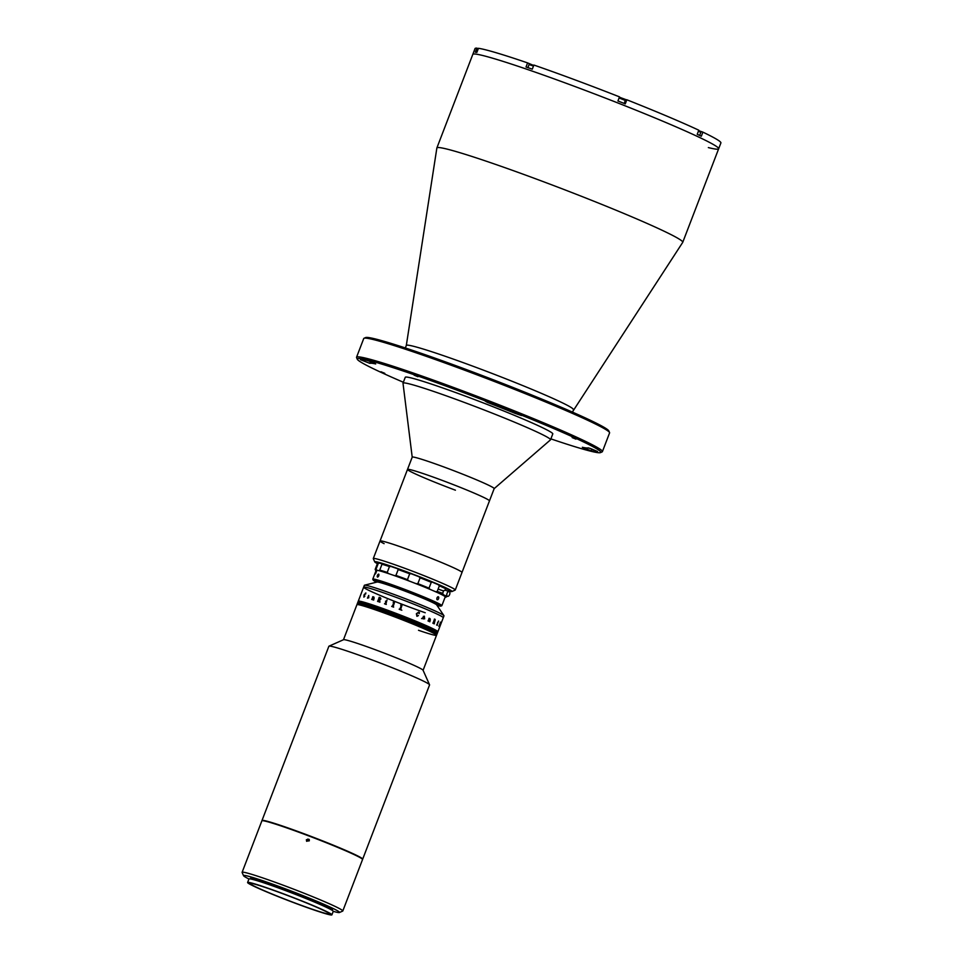<?xml version="1.0" encoding="UTF-8"?>
<svg xmlns="http://www.w3.org/2000/svg" width="963" height="963" viewBox="0 0 963 963"><rect width="100%" height="100%" fill="white"/><g stroke="black" fill="none" stroke-linecap="round" stroke-linejoin="round"><path stroke-width="1.44" d="M364.002 338.278L365.627 337.568A130.426 6.681 21 0 1 420.482 353.072A130.426 6.681 21 0 1 543.361 399.741A130.426 6.681 21 0 1 608.821 430.918L609.543 432.531A131.678 6.741 -159 0 0 543.445 401.065A131.678 6.741 -159 0 0 419.387 353.939A131.678 6.741 -159 0 0 364.002 338.278A131.678 6.741 -159 0 0 363.725 338.543L356.539 357.249A131.678 6.741 21 0 1 412.212 372.657A131.678 6.741 21 0 1 539.039 420.915A131.678 6.741 21 0 1 602.405 451.623A131.678 6.741 21 0 1 602.116 451.888L600.503 452.61A130.426 6.681 -159 0 0 540.737 423.058A130.426 6.681 -159 0 0 412.405 374.126A130.426 6.681 -159 0 0 357.297 359.247A130.426 6.681 -159 0 0 403.353 382.251M357.297 359.247L356.575 357.634A131.678 6.741 21 0 1 356.539 357.249M590.307 448.469L588.2 447.879A117.257 6.007 21 0 1 582.338 447.277L591.174 450.84A127.285 6.512 -159 0 0 597.542 451.491L590.307 448.469M573.286 409.576A89.427 4.574 21 0 0 530.685 388.847A89.427 4.574 21 0 0 444.136 355.889A89.427 4.574 21 0 0 406.314 345.476L436.865 148.013A131.678 6.741 21 0 1 436.889 147.941A131.678 6.741 21 0 1 492.55 163.349A131.678 6.741 21 0 1 619.39 211.607A131.678 6.741 21 0 1 682.743 242.315A131.678 6.741 21 0 1 682.719 242.387L572.347 412.08M436.889 147.941L472.797 54.397A131.678 6.741 21 0 1 528.458 69.805A131.678 6.741 21 0 1 655.297 118.076A131.678 6.741 21 0 1 718.651 148.784A131.678 6.741 21 0 1 708.359 147.592M485.087 401.017L487.302 402.365A117.257 6.007 21 0 1 515.277 413.416L521.513 415.547L518.371 414.078A127.285 6.512 -159 0 0 488.012 402.089L485.087 401.017M368.733 360.944L366.867 360.379A127.285 6.512 -159 0 0 360.499 359.717L369.852 363.34A117.257 6.007 21 0 1 375.714 363.942L368.733 360.944M575.946 439.152L572.142 437.575L575.946 439.152M417.906 376.726L414.102 375.149L417.906 376.726M384.791 373.331L380.987 371.754L384.791 373.331M550.872 438.875A130.426 6.681 -159 0 0 600.503 452.61M602.405 451.623L609.579 432.917A131.678 6.741 -159 0 0 609.543 432.531M412.212 457.184L403.003 383.25A79.002 4.045 21 0 1 403.016 383.142A79.002 4.045 21 0 1 464.274 402.402A79.002 4.045 21 0 1 550.535 439.766A79.002 4.045 21 0 1 550.475 439.862L494.163 488.638M403.016 383.142L405.267 377.291A79.002 4.045 21 0 1 466.513 396.551A79.002 4.045 21 0 1 552.786 433.916L550.535 439.766M455.427 490.191A43.889 2.251 21 0 1 407.505 469.426L412.224 457.148A43.889 2.251 21 0 1 446.254 467.849A43.889 2.251 21 0 1 494.175 488.614L489.457 500.892A43.889 2.251 21 0 0 441.536 480.128A43.889 2.251 21 0 0 407.505 469.426A43.889 2.251 21 0 1 439.73 479.454A43.889 2.251 21 0 1 485.388 498.232A43.889 2.251 21 0 1 489.457 500.892L461.987 572.467A43.889 2.251 21 0 0 457.906 569.807A43.889 2.251 21 0 0 412.248 551.029A43.889 2.251 21 0 0 380.036 541.001A43.889 2.251 21 0 1 398.73 546.19A43.889 2.251 21 0 1 440.946 562.26A43.889 2.251 21 0 1 461.987 572.467L455.258 590.006A43.889 2.251 21 0 1 455.162 590.09L451.924 591.523A41.385 2.119 -159 0 0 433.037 582.182A41.385 2.119 -159 0 0 392.374 566.665A41.385 2.119 -159 0 0 374.751 561.898A41.385 2.119 -159 0 0 377.376 563.656M384.105 543.662A43.889 2.251 21 0 1 380.036 541.001L407.505 469.426M624.638 103.619L626.131 99.707L626.841 99.779L625.276 103.872A131.678 6.741 21 0 0 617.933 100.971L619.51 96.878A131.678 6.741 21 0 0 533.875 65.051L532.298 69.143A131.678 6.741 21 0 0 529.132 68.048A131.678 6.741 21 0 0 526.027 66.989L527.604 62.896A131.678 6.741 21 0 0 478.455 48.306L476.878 52.399A131.678 6.741 21 0 0 475.337 52.243L476.914 48.15A131.678 6.741 21 0 0 475.036 48.559L472.797 54.397A131.678 6.741 21 0 1 528.458 69.805A131.678 6.741 21 0 1 655.297 118.076A131.678 6.741 21 0 1 718.651 148.784L720.902 142.933A131.678 6.741 21 0 0 702.894 132.136L698.62 130.643M626.131 99.707L619.39 97.203M533.707 65.484L527.604 62.896M478.298 48.704L476.914 48.15M626.841 99.779A131.678 6.741 21 0 1 698.801 130.198L697.224 134.29A131.678 6.741 21 0 1 701.329 136.228L702.894 132.136M374.751 561.898L373.307 558.672A43.889 2.251 21 0 1 373.295 558.54A43.889 2.251 21 0 1 392.001 563.728A43.889 2.251 21 0 1 434.205 579.798A43.889 2.251 21 0 1 455.258 590.006M448.794 591.077A41.385 2.119 -159 0 0 451.924 591.523M377.544 563.415A39.507 2.022 21 0 1 393.325 567.123A39.507 2.022 21 0 1 435.324 583.277A39.507 2.022 21 0 1 448.842 590.788A39.507 2.022 21 0 0 450.263 590.776A39.507 2.022 21 0 0 431.255 581.556A39.507 2.022 21 0 0 393.205 567.075A39.507 2.022 21 0 0 376.497 562.452A39.507 2.022 21 0 0 377.544 563.415M476.312 52.327L478.045 49.378M477.492 49.257L478.166 49.065M527.88 67.615L529.06 64.557L533.478 66.086M529.06 64.557L533.598 65.761M619.089 97.973L625.264 100.429M619.137 97.841L625.047 99.947M698.404 131.233L700.811 132.34L699.632 135.422M698.524 130.896L699.198 131.462M381.998 564.186A34.487 1.77 21 0 1 390.472 566.521M397.659 568.952A34.487 1.77 21 0 1 410.9 573.779M419.206 576.981A34.487 1.77 21 0 1 431.99 582.194M438.707 585.143A34.487 1.77 21 0 1 445.315 588.598M376.593 582.17A32.61 1.673 21 0 1 376.425 581.881A32.61 1.673 21 0 1 390.22 585.697A32.61 1.673 21 0 1 421.625 597.65A32.61 1.673 21 0 1 437.31 605.258A32.61 1.673 21 0 1 437.009 605.354A36.365 1.866 -159 0 0 440.97 606.088A36.365 1.866 -159 0 0 441.006 605.847A36.365 1.866 -159 0 0 405.616 590.427A36.365 1.866 -159 0 0 373.15 580.051A36.365 1.866 -159 0 0 373.187 580.111A36.365 1.866 -159 0 0 376.557 582.17M262.044 820.729A53.928 2.757 21 0 1 261.996 820.512A53.928 2.757 21 0 1 327.011 842.625A53.928 2.757 21 0 1 362.678 859.165A53.928 2.757 21 0 1 362.497 859.285M261.996 820.512L328.877 646.269A53.928 2.757 21 0 1 328.997 646.161A53.928 2.757 21 0 1 393.891 668.382A53.928 2.757 21 0 1 429.546 684.765A53.928 2.757 21 0 1 429.57 684.922L362.678 859.165M328.997 646.161L343.55 639.709A42.637 2.179 21 0 1 394.854 657.272A42.637 2.179 21 0 1 423.058 670.224L429.546 684.765M343.478 639.733L356.924 604.716A42.637 2.179 21 0 1 408.324 622.194A42.637 2.179 21 0 1 436.528 635.267A42.637 2.179 -159 0 0 416.016 625.336A42.637 2.179 -159 0 0 374.944 609.699A42.637 2.179 -159 0 0 356.924 604.716L358.272 601.201A42.637 2.179 21 0 1 387.09 610.036A42.637 2.179 21 0 1 431.4 627.96A42.637 2.179 21 0 1 437.876 631.764A42.637 2.179 -159 0 0 417.364 621.821A42.637 2.179 -159 0 0 376.292 606.196A42.637 2.179 -159 0 0 358.272 601.201L360.054 596.554A42.637 2.179 21 0 1 360.066 596.53L360.126 596.362A42.637 2.179 21 0 0 360.114 596.386L363.653 587.177A42.637 2.179 21 0 1 381.685 592.161A42.637 2.179 21 0 1 422.745 607.797A42.637 2.179 21 0 1 443.269 617.728L443.979 615.863A42.637 2.179 21 0 0 443.931 615.67A42.637 2.179 21 0 0 422.191 605.39A42.637 2.179 21 0 0 382.395 590.295A42.637 2.179 21 0 0 364.532 585.191A42.637 2.179 21 0 0 364.375 585.299L363.653 587.177A42.637 2.179 21 0 1 392.471 596.001A42.637 2.179 21 0 1 436.793 613.925A42.637 2.179 21 0 1 443.269 617.728L439.73 626.949A42.637 2.179 21 0 1 439.718 626.973L439.67 627.094A42.637 2.179 21 0 1 439.646 627.142M274.238 823.714A49.534 2.54 21 0 1 325.807 842.396A49.534 2.54 21 0 1 351.447 853.35M307.787 839.05A46.657 2.383 21 0 1 309.279 839.628M375.57 608.062A42.637 2.179 -159 0 0 357.55 603.079A42.637 2.179 -159 0 1 375.57 608.062A42.637 2.179 -159 0 1 416.642 623.699A42.637 2.179 -159 0 1 437.166 633.642A42.637 2.179 -159 0 0 416.642 623.699A42.637 2.179 -159 0 0 375.57 608.062M375.666 607.834A42.637 2.179 -159 0 0 357.634 602.838A42.637 2.179 -159 0 1 375.666 607.834A42.637 2.179 -159 0 1 416.738 623.458A42.637 2.179 -159 0 1 437.25 633.401A42.637 2.179 -159 0 0 416.738 623.458A42.637 2.179 -159 0 0 375.666 607.834M375.04 609.471A42.637 2.179 -159 0 0 357.008 604.475A42.637 2.179 -159 0 1 375.04 609.471A42.637 2.179 -159 0 1 416.112 625.095A42.637 2.179 -159 0 1 436.624 635.038A42.637 2.179 -159 0 0 416.112 625.095A42.637 2.179 -159 0 0 375.04 609.471M375.125 609.23A42.637 2.179 -159 0 0 357.104 604.246A42.637 2.179 -159 0 1 375.125 609.23A42.637 2.179 -159 0 1 416.197 624.867A42.637 2.179 -159 0 1 436.708 634.81A42.637 2.179 -159 0 0 416.197 624.867A42.637 2.179 -159 0 0 375.125 609.23M374.812 608.857A42.637 2.179 -159 0 0 357.189 604.006A42.637 2.179 -159 0 1 375.221 609.001A42.637 2.179 -159 0 1 416.281 624.626A42.637 2.179 -159 0 1 436.805 634.569A42.637 2.179 -159 0 0 416.076 624.542A42.637 2.179 -159 0 0 374.812 608.857M374.908 608.628A42.637 2.179 -159 0 0 357.285 603.777A42.637 2.179 -159 0 1 375.305 608.76A42.637 2.179 -159 0 1 416.377 624.397A42.637 2.179 -159 0 1 436.889 634.34A42.637 2.179 -159 0 0 416.16 624.313A42.637 2.179 -159 0 0 374.908 608.628M418.508 630.284A42.637 2.179 -159 0 0 436.528 635.267L436.985 634.099A42.637 2.179 -159 0 0 416.461 624.156A42.637 2.179 -159 0 0 375.401 608.532A42.637 2.179 -159 0 0 357.369 603.548A42.637 2.179 -159 0 1 375.401 608.532A42.637 2.179 -159 0 1 416.461 624.156A42.637 2.179 -159 0 1 436.985 634.099L437.07 633.871A42.637 2.179 -159 0 0 416.558 623.928A42.637 2.179 -159 0 0 375.486 608.303A42.637 2.179 -159 0 0 357.454 603.307A42.637 2.179 -159 0 1 375.486 608.303A42.637 2.179 -159 0 1 416.558 623.928A42.637 2.179 -159 0 1 437.07 633.871L437.346 633.173A42.637 2.179 -159 0 0 416.823 623.23A42.637 2.179 -159 0 0 375.751 607.593A42.637 2.179 -159 0 0 357.73 602.609A42.637 2.179 -159 0 1 375.751 607.593A42.637 2.179 -159 0 1 416.823 623.23A42.637 2.179 -159 0 1 437.346 633.173L437.431 632.932A42.637 2.179 -159 0 0 416.919 622.989A42.637 2.179 -159 0 0 375.847 607.364A42.637 2.179 -159 0 0 357.815 602.369A42.637 2.179 -159 0 1 375.847 607.364A42.637 2.179 -159 0 1 416.919 622.989A42.637 2.179 -159 0 1 437.431 632.932L437.515 632.703A42.637 2.179 -159 0 0 417.003 622.76A42.637 2.179 -159 0 0 375.931 607.123A42.637 2.179 -159 0 0 357.911 602.14A42.637 2.179 -159 0 1 375.931 607.123A42.637 2.179 -159 0 1 417.003 622.76A42.637 2.179 -159 0 1 437.515 632.703L437.611 632.462A42.637 2.179 -159 0 0 417.099 622.519A42.637 2.179 -159 0 0 376.027 606.895A42.637 2.179 -159 0 0 357.995 601.911A42.637 2.179 -159 0 1 376.027 606.895A42.637 2.179 -159 0 1 417.099 622.519A42.637 2.179 -159 0 1 437.611 632.462L437.696 632.234A42.637 2.179 -159 0 0 417.184 622.291A42.637 2.179 -159 0 0 376.112 606.666A42.637 2.179 -159 0 0 358.092 601.67A42.637 2.179 -159 0 1 376.112 606.666A42.637 2.179 -159 0 1 417.184 622.291A42.637 2.179 -159 0 1 437.696 632.234L437.792 632.005A42.637 2.179 -159 0 0 417.28 622.062A42.637 2.179 -159 0 0 376.208 606.425A42.637 2.179 -159 0 0 358.176 601.442A42.637 2.179 -159 0 1 376.208 606.425A42.637 2.179 -159 0 1 417.28 622.062A42.637 2.179 -159 0 1 437.792 632.005L439.67 627.118A42.637 2.179 21 0 0 439.67 627.033L439.73 626.865A42.637 2.179 21 0 1 439.742 626.901A42.637 2.179 21 0 1 439.73 626.949M379.35 570.698L379.735 570.096A38.255 1.962 21 0 1 387.222 572.407L388.486 573.539A37.617 1.926 -159 0 0 379.35 570.698A18.815 0.963 -159 0 1 376.726 570.108A37.617 1.926 -159 0 0 375.57 570.252A37.617 1.926 -159 0 0 376.003 570.686A18.815 0.963 -159 0 1 376.027 570.698M387.222 572.407L389.461 566.569A38.255 1.962 -159 0 0 381.986 564.246L379.735 570.096M388.486 573.539A18.815 0.963 -159 0 0 394.661 575.657L395.937 575.417A38.255 1.962 21 0 1 407.457 579.642L408.733 580.821A37.617 1.926 -159 0 0 394.661 575.657M407.457 579.642L409.696 573.792A38.255 1.962 -159 0 0 398.188 569.566L397.358 568.639A18.815 0.963 -159 0 1 391.183 566.521L389.461 566.569M398.188 569.566L395.937 575.417M445.363 590.271L445.893 588.887A38.255 1.962 -159 0 0 439.369 585.805L437.118 591.655A38.255 1.962 21 0 1 443.052 594.436M448.674 591.402L448.866 590.909A38.255 1.962 -159 0 0 448.614 590.524L448.325 591.294M446.531 595.977L446.375 596.374A38.255 1.962 21 0 1 446.615 596.747A38.255 1.962 21 0 1 446.531 596.831L445.725 597.18A37.617 1.926 -159 0 0 445.363 596.579L446.375 596.374M445.099 597.216A37.617 1.926 -159 0 0 445.725 597.18M443.654 594.737L443.437 595.423A18.815 0.963 -159 0 0 445.363 596.579M446.134 588.405L446.134 588.405A18.815 0.963 -159 0 0 448.06 589.561L448.614 590.524M443.437 595.423A37.617 1.926 -159 0 0 435.469 591.655L437.118 591.655M429.017 588.164L431.255 582.314A38.255 1.962 -159 0 0 420.097 577.8L417.858 583.65A38.255 1.962 21 0 1 429.017 588.164L429.727 589.175A18.815 0.963 -159 0 0 435.469 591.655M439.369 585.805L438.153 584.637A18.815 0.963 -159 0 1 432.411 582.17L431.255 582.314M408.733 580.821A18.815 0.963 -159 0 0 416.1 583.662L417.858 583.65M420.097 577.8L418.785 576.644A18.815 0.963 -159 0 1 411.418 573.804L409.696 573.792M429.727 589.175A37.617 1.926 -159 0 0 416.1 583.662M378.278 563.403A38.255 1.962 -159 0 0 377.448 563.487L375.197 569.338A38.255 1.962 21 0 1 376.039 569.241L378.278 563.403L379.41 563.09A18.815 0.963 -159 0 0 382.034 563.692L381.986 564.246M375.57 570.252L375.209 569.446A38.255 1.962 21 0 1 375.197 569.338M376.039 569.241L376.726 570.108M372.825 579.305A36.991 1.89 21 0 1 372.789 579.245A36.991 1.89 21 0 1 372.777 579.136A36.991 1.89 21 0 1 406.699 590.138A36.991 1.89 21 0 1 441.812 605.486A36.991 1.89 21 0 1 441.861 605.655A36.991 1.89 21 0 1 441.776 605.727L440.97 606.088M376.617 570.927A36.991 1.89 21 0 1 376.581 570.903L376.437 571.793M372.777 579.136L376.148 570.373A36.991 1.89 21 0 1 376.184 570.325L375.281 572.66A36.991 1.89 21 0 1 375.293 572.66L376.196 570.313A36.991 1.89 21 0 1 410.683 581.604A36.991 1.89 21 0 1 445.183 596.723A36.991 1.89 21 0 1 445.219 596.891L441.861 605.655M437.623 596.952A1.565 0.879 -71 0 1 438.297 596.771A1.565 0.879 -71 0 1 438.695 598.276L438.43 598.974A1.565 0.879 -71 0 1 437.274 599.732A1.565 0.879 -71 0 1 436.841 599.155M438.43 598.974C437.371 600.226 436.853 599.973 436.877 598.24L437.142 597.542C438.261 596.314 438.779 596.554 438.695 598.276M377.857 577.006A1.565 0.674 112.4 0 1 377.496 577.054A1.565 0.674 112.4 0 1 377.315 575.778L377.58 575.092A1.565 0.674 112.4 0 1 378.688 574.153A1.565 0.674 112.4 0 1 378.916 574.442M377.58 575.092C378.555 573.707 378.977 573.816 378.868 575.429L378.603 576.127C377.568 577.487 377.147 577.367 377.315 575.778M376.629 570.445L375.245 574.044L376.629 570.445M376.689 581.447A32.61 1.673 21 0 1 405.411 590.56A32.61 1.673 21 0 1 437.491 604.523M375.955 572.973L375.474 573.599M425.237 612.745A42.637 2.179 21 0 1 384.165 597.12A42.637 2.179 21 0 1 363.653 587.177M364.532 585.191L377.135 582.025A31.984 1.637 21 0 1 390.533 585.853A31.984 1.637 21 0 1 420.374 597.168A31.984 1.637 21 0 1 436.684 604.884L443.931 615.67M449.155 591.571L445.243 590.223A2.504 1.408 109 0 0 443.136 591.992A2.504 1.408 109 0 0 443.606 594.965L447.53 596.326A2.504 1.408 109 0 0 449.625 594.556A2.504 1.408 109 0 0 449.155 591.571A2.504 1.408 109 0 0 447.061 593.34A2.504 1.408 109 0 0 447.53 596.326M401.029 605.258L401.908 605.39A42.637 2.179 21 0 1 401.956 605.414L400.608 609.591A42.637 2.179 21 0 1 401.186 609.808L401.126 609.988A42.637 2.179 21 0 0 399.188 609.242L399.248 609.073A42.637 2.179 21 0 1 399.826 609.29L401.258 605.534A42.637 2.179 21 0 0 400.692 605.318L400.752 605.149A42.637 2.179 21 0 1 401.029 605.258M393.542 602.429L394.397 602.561A42.637 2.179 21 0 1 394.445 602.573L393.097 606.75A42.637 2.179 21 0 1 393.662 606.967L393.602 607.135A42.637 2.179 21 0 0 391.7 606.425L391.76 606.257A42.637 2.179 21 0 1 392.326 606.461L393.759 602.706A42.637 2.179 21 0 0 393.205 602.501L393.265 602.332A42.637 2.179 21 0 1 393.542 602.429M384.562 603.825L384.598 603.705A42.625 2.179 21 0 1 385.104 603.825L385.994 601.49A42.637 2.179 21 0 0 385.513 601.321L385.573 601.153A42.637 2.179 21 0 1 385.802 601.225L386.596 601.321A42.637 2.179 21 0 1 386.644 601.345L385.826 604.09A42.637 2.179 21 0 1 386.319 604.258L386.247 604.427A42.637 2.179 21 0 0 384.55 603.825L384.622 603.645A42.637 2.179 21 0 1 385.092 603.825L385.994 601.49M387.018 599.985L386.777 600.611L387.018 599.985M380.891 598.974L379.747 599.768L379.831 601.959A42.637 2.179 21 0 1 379.952 601.995L379.891 602.176A42.637 2.179 21 0 0 379.326 601.971L379.398 599.684A42.637 2.179 21 0 0 378.977 599.54L378.423 601.466A42.637 2.179 21 0 1 378.543 601.514L378.471 601.682A42.637 2.179 21 0 0 377.568 601.369L377.64 601.201A42.637 2.179 21 0 1 377.749 601.237L379.193 597.481A42.637 2.179 21 0 0 379.073 597.445L379.145 597.277A42.637 2.179 21 0 1 380.277 597.674L380.891 598.974M372.344 599.215L372.428 599.455A42.637 2.179 21 0 1 372.512 599.48L372.452 599.648A42.637 2.179 21 0 0 371.718 599.407L371.778 599.239A42.637 2.179 21 0 1 371.862 599.275L372.825 596.964A42.637 2.179 21 0 0 372.669 596.916L372.741 596.735A42.637 2.179 21 0 1 372.862 596.783L373.235 596.771A42.637 2.179 21 0 1 373.271 596.783L374.138 598.095L373.644 599.853A42.637 2.179 21 0 1 373.728 599.877L373.668 600.057A42.637 2.179 21 0 0 372.91 599.805L372.97 599.636A42.637 2.179 21 0 1 373.066 599.66L373.788 597.216L372.428 599.455A42.625 2.179 21 0 1 372.512 599.48M367.469 598.143L368.733 595.423L368.733 597.77A42.637 2.179 21 0 1 368.793 597.782L367.469 598.143M363.87 597.132L364.074 594.881L365.928 593.039L364.255 594.929L363.954 596.964L364.857 596.097L363.87 597.132L364.086 594.893L365.94 593.039M430.052 618.872L428.716 621.075A42.637 2.179 21 0 1 428.8 621.111L428.74 621.279A42.637 2.179 21 0 0 428.017 620.966L428.09 620.786A42.637 2.179 21 0 1 428.174 620.834L429.125 618.523A42.637 2.179 21 0 0 428.98 618.463L429.041 618.294A42.637 2.179 21 0 1 429.173 618.342L429.534 618.378A42.637 2.179 21 0 1 429.57 618.39L430.341 619.799L429.835 621.568A42.637 2.179 21 0 1 429.907 621.604L429.847 621.773A42.637 2.179 21 0 0 429.161 621.472L429.221 621.304A42.637 2.179 21 0 1 429.305 621.34L430.064 618.872L428.704 621.063A42.625 2.179 21 0 1 428.788 621.111L428.728 621.279M423.022 618.872L422.552 617.861L424.466 617.367L424.298 616.368L423.263 616.44L424.358 616.188L424.611 618.752A42.637 2.179 21 0 1 424.707 618.788L423.022 618.872M416.919 616.32L416.389 613.684L418.628 612.155L419.435 612.492L419.218 613.587L418.52 612.299L416.798 613.852L417.003 616.164L418.46 615.586L416.919 616.32L418.351 615.465M361.679 592.317A42.637 2.179 21 0 1 361.679 592.305L360.114 596.386M364.339 594.34L364.098 594.953M432.917 622.989A42.625 2.179 21 0 1 432.977 623.013A42.637 2.179 21 0 0 432.917 622.989L432.844 623.157A42.637 2.179 21 0 1 433.181 623.314A42.637 2.179 21 0 1 433.446 623.434L433.506 623.266A42.637 2.179 21 0 0 433.434 623.23A42.625 2.179 21 0 1 433.494 623.266L433.434 623.434M433.169 622.88L434.433 619.269A42.637 2.179 21 0 0 434.349 619.233L434.421 619.065A42.637 2.179 21 0 1 434.758 619.221A42.637 2.179 21 0 1 435.168 619.414L434.289 623.639A42.637 2.179 21 0 1 434.361 623.675L434.301 623.843A42.637 2.179 21 0 0 433.964 623.687L434.313 621.424A42.637 2.179 21 0 0 434.048 621.304L433.434 623.23L434.036 621.291A42.625 2.179 21 0 1 434.048 621.304M437.19 624.722L437.154 625.083A42.637 2.179 21 0 1 437.334 625.192L437.274 625.36A42.637 2.179 21 0 0 436.612 624.999L436.672 624.831A42.637 2.179 21 0 1 436.877 624.939L437.768 622.604A42.637 2.179 21 0 0 437.575 622.507L437.635 622.339A42.637 2.179 21 0 1 437.732 622.387L438.093 622.363A42.637 2.179 21 0 1 438.105 622.375L437.154 624.855M433.458 623.591L433.085 622.796M401.824 610.229L401.077 609.748M438.55 621.039L438.309 621.665M440.392 622.182A42.625 2.179 21 0 1 440.44 622.206L440.669 622.146A42.637 2.179 21 0 1 440.681 622.158L439.152 626.275A42.637 2.179 21 0 1 439.236 626.347L439.176 626.516A42.637 2.179 21 0 0 438.827 626.275L438.887 626.106A42.637 2.179 21 0 1 439.008 626.179L440.44 622.423A42.637 2.179 21 0 0 440.332 622.351L440.392 622.182A42.637 2.179 21 0 1 440.452 622.218L440.657 622.146M434.879 619.474L434.108 621.135A42.637 2.179 21 0 1 434.385 621.255L435.011 619.546A42.637 2.179 21 0 0 434.879 619.474L434.096 621.123A42.625 2.179 21 0 1 434.373 621.255L435.12 620.593M434.421 619.065A42.625 2.179 21 0 1 435.156 619.414L434.289 623.639A42.625 2.179 21 0 1 434.361 623.675L434.289 623.843M440.669 622.158L439.14 626.275A42.625 2.179 21 0 1 439.236 626.347L439.164 626.504M363.93 596.952L364.833 596.001M365.555 594.123L365.459 593.1M367.565 597.987L368.648 596.663L367.565 597.987M372.91 599.805L372.982 599.636A42.625 2.179 21 0 1 373.066 599.66L373.8 597.216M373.078 597.313L373.885 597.048L374.138 598.095M371.718 599.419L371.79 599.251A42.625 2.179 21 0 1 371.874 599.275L372.825 596.964M379.049 599.371L379.049 599.371A42.625 2.179 21 0 1 379.47 599.516L380.481 598.89L380.084 597.794A42.637 2.179 21 0 0 379.867 597.722L379.037 599.371A42.637 2.179 21 0 1 379.47 599.516L380.481 598.89L380.084 597.794M379.085 597.445L379.145 597.277A42.625 2.179 21 0 1 380.289 597.674L380.457 597.746M377.58 601.369L377.64 601.201A42.625 2.179 21 0 1 377.761 601.237L379.193 597.493M379.326 601.971L379.398 599.684M385.694 603.825L385.838 604.09A42.625 2.179 21 0 1 386.319 604.258M385.513 601.321L385.585 601.153A42.625 2.179 21 0 1 385.814 601.237L386.608 601.321A42.625 2.179 21 0 1 386.644 601.345M364.351 594.34L364.11 594.965M422.853 618.102A42.625 2.179 21 0 1 422.637 618.029L421.589 618.619L422.649 618.041A42.637 2.179 21 0 0 422.853 618.114L422.95 618.354M422.901 617.945L423.961 618.667L424.394 617.536L422.901 617.945A42.625 2.179 21 0 1 422.564 617.813M418.508 612.299L416.798 613.852L417.111 616.2M418.436 612.095L419.435 612.48L419.074 613.587M429.534 618.378A42.625 2.179 21 0 1 429.558 618.39L430.329 619.799L429.823 621.568A42.625 2.179 21 0 1 429.907 621.604L429.835 621.773M429.354 618.92L430.136 618.703M243.555 875.716L242.122 872.49A53.928 2.757 21 0 1 242.098 872.334A53.928 2.757 21 0 1 264.897 878.641A53.928 2.757 21 0 1 316.839 898.407A53.928 2.757 21 0 1 342.792 910.986A53.928 2.757 21 0 1 342.672 911.082L339.433 912.527A51.412 2.636 -159 0 0 315.876 900.874A51.412 2.636 -159 0 0 265.282 881.578A51.412 2.636 -159 0 0 243.555 875.716A51.412 2.636 -159 0 0 248.948 878.99A45.141 2.311 21 0 1 268.039 884.263A45.141 2.311 21 0 1 311.518 900.814A45.141 2.311 21 0 1 333.246 911.347A51.412 2.636 -159 0 0 339.433 912.527M242.098 872.334L261.864 820.861A53.928 2.757 21 0 1 284.663 827.169A53.928 2.757 21 0 1 336.605 846.934A53.928 2.757 21 0 1 362.545 859.514L342.792 910.986M250.32 878.93L250.573 878.268A43.889 2.251 21 0 1 269.122 883.396A43.889 2.251 21 0 1 311.41 899.49A43.889 2.251 21 0 1 332.524 909.722L332.271 910.384M306.39 839.712L309.147 839.375L309.316 840.819L306.559 841.156L306.39 839.712M309.243 839.543L306.619 840.037L306.691 841.313M267.967 888.38A42.637 2.179 21 0 1 309.039 904.004A42.637 2.179 21 0 1 329.563 913.947A42.637 2.179 21 0 1 311.531 908.964A42.637 2.179 21 0 1 270.459 893.339A42.637 2.179 21 0 1 249.947 883.396A42.637 2.179 21 0 1 267.967 888.38M312.819 909.566A45.141 2.311 21 0 1 269.327 893.014A45.141 2.311 21 0 1 247.599 882.493A45.141 2.311 21 0 1 266.691 887.778A45.141 2.311 21 0 1 310.182 904.317A45.141 2.311 21 0 1 331.898 914.85A45.141 2.311 21 0 1 312.819 909.566M370.514 361.594L369.852 363.34M591.872 449.035L591.174 450.84M529.217 64.485L529.494 63.787M406.314 345.476L405.339 347.968M682.743 242.315L718.651 148.784M373.295 558.54L380.036 541.001M624.168 103.426L625.324 100.429M423.094 670.296L436.528 635.267M446.615 596.747L446.868 596.097M373.15 580.051L372.789 579.245M439.044 589.416L443.678 591.017M438.225 591.788L442.86 593.389M247.599 882.493L248.948 878.978M331.898 914.85L333.246 911.347"/></g></svg>
